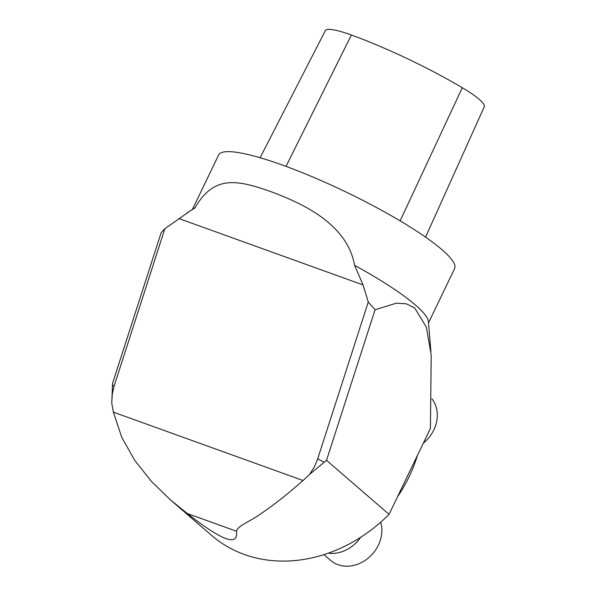 <?xml version="1.0" encoding="UTF-8"?>
<svg xmlns="http://www.w3.org/2000/svg" width="596" height="596" viewBox="0 0 596 596"><rect width="100%" height="100%" fill="white"/><g stroke="black" fill="none" stroke-linecap="round" stroke-linejoin="round"><path stroke-width="0.89" d="M428.509 322.846L454.644 268.535A130.956 21.843 -154.3 0 0 346.112 192.068A130.956 21.843 -154.3 0 0 218.635 154.953L192.501 209.263M164.846 228.722L161.158 232.663L112.607 383.235L111.743 403.008L112.271 394.194L113.918 386.737L164.846 228.722L193.521 208.57A130.956 21.843 25.7 0 1 195.011 207.825C213.763 175.053 236.985 179.776 270.092 191.331C301.107 202.871 347.148 223.217 354.59 265.339A130.956 21.843 25.7 0 1 428.405 321.609L430.893 351.424M484.265 106.781A127.008 21.18 -154.3 0 0 484.265 106.766A127.008 21.18 -154.3 0 0 484.272 106.759A51.71 8.627 -154.3 0 0 462.302 87.724A127.008 21.18 -154.3 0 0 351.372 35.008A51.71 8.627 -154.3 0 0 325.319 30.664L260.117 157.739M417.438 455.396A130.956 109.858 130.8 0 1 397.554 496.706M186.451 213.316L195.011 207.825M375.07 309.756L368.268 302.038L317.303 460.038L314.301 467.011L309.629 474.319L326.519 460.328L375.07 309.756L396.295 303.208L406.047 303.736L414.652 307.879L426.304 327.04L431.213 354.918L430.401 428.457L389.069 514.341A144.053 120.846 130.8 0 1 211.707 535.491L170.612 500.007L151.473 481.479L134.785 460.447L121.733 437.315L113.382 412.156L111.743 403.008M354.59 265.339L363.061 284.933L368.268 302.038M309.629 474.319L303.044 480.51C287.51 494.188 273.78 505.021 261.868 513C250.849 521.299 237.737 525.553 236.456 531.23C238.676 546.845 222.293 540.945 187.315 513.514L170.612 500.007M326.519 460.328L389.069 514.341M423.316 443.186A32.743 27.468 -49.2 0 0 431.906 398.836M360.655 537.301A32.743 27.468 130.8 0 1 328.336 553.155M323.948 554.623L330.638 560.404A32.743 27.468 -49.2 0 0 367.017 559.048A32.743 27.468 -49.2 0 0 380.702 522.2M484.272 106.759L425.566 237.141L484.265 106.766M462.302 87.724L400.132 220.87M351.372 35.008L286.028 166.381M236.456 531.23L187.315 513.514M303.044 480.51L113.382 412.156M363.061 284.933L178.852 218.538M324.209 462.272L317.713 458.823M112.204 385.865L114.298 385.508"/></g></svg>
